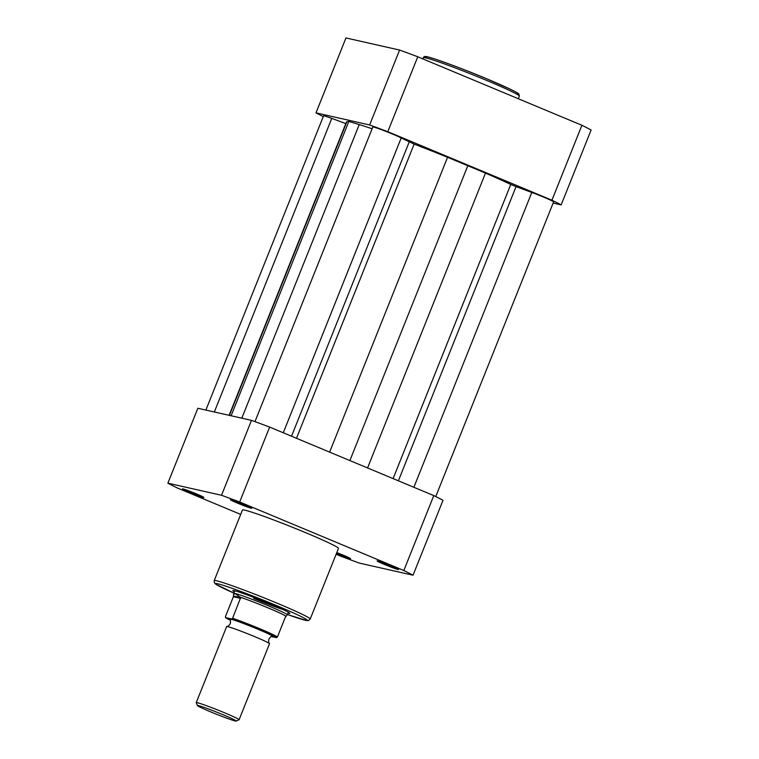 <?xml version="1.0" encoding="UTF-8"?>
<svg xmlns="http://www.w3.org/2000/svg" width="759" height="759" viewBox="0 0 759 759"><rect width="100%" height="100%" fill="white"/><g stroke="black" fill="none" stroke-linecap="round" stroke-linejoin="round"><path stroke-width="1.14" d="M323.258 116.601A142.872 6.973 21.8 0 1 315.991 112.863L345.962 37.95L399.595 50.056A142.872 6.973 21.8 0 1 417.763 56.773L581.906 125.282A142.872 6.973 21.8 0 1 591.119 129.988L561.148 204.902L553.121 203.089M399.595 50.056L369.633 124.969A142.872 6.973 21.8 0 1 387.792 131.696L551.935 200.205A142.872 6.973 21.8 0 1 561.148 204.902M369.633 124.969L315.991 112.863M551.935 200.205L581.906 125.282M417.763 56.773L387.792 131.696M244.407 504.744A11.537 0.56 21.8 0 1 251.798 508.245A11.537 0.56 21.8 0 1 237.757 503.236A11.537 0.56 21.8 0 1 230.385 499.688A11.537 0.56 21.8 0 1 244.407 504.744M391.103 565.967A11.537 0.56 21.8 0 1 398.494 569.468A11.537 0.56 21.8 0 1 384.452 564.468A11.537 0.56 21.8 0 1 377.081 560.91A11.537 0.56 21.8 0 1 391.103 565.967M336.787 552.599A11.537 0.56 21.8 0 1 343.172 555.152A11.537 0.56 21.8 0 1 350.554 558.652A11.537 0.56 21.8 0 1 336.512 553.643A11.537 0.56 21.8 0 1 336.389 553.596M196.477 493.919A11.537 0.56 21.8 0 1 203.858 497.43A11.537 0.56 21.8 0 1 189.816 492.42A11.537 0.56 21.8 0 1 182.454 488.862A11.537 0.56 21.8 0 1 196.477 493.919M234.379 591.735A30.702 1.499 21.8 0 1 232.909 590.511A30.702 1.499 21.8 0 1 270.204 603.965A30.702 1.499 21.8 0 1 289.853 613.291A30.702 1.499 21.8 0 1 287.955 613.158M253.715 598.377A28.851 1.404 -158.2 0 0 283.06 609.581M305.374 532.562A51.697 2.524 -158.2 0 0 242.453 509.991L214.209 580.626A51.697 2.524 21.8 0 1 277.12 603.196A51.697 2.524 21.8 0 1 310.213 619.031L338.467 548.396A51.697 2.524 -158.2 0 0 305.374 532.562M239.683 502.003L269.644 427.08A142.872 6.973 -158.2 0 0 251.485 420.363L221.524 495.276A142.872 6.973 -158.2 0 1 239.683 502.003L403.826 570.512A142.872 6.973 -158.2 0 1 413.038 575.208L359.405 563.112A142.872 6.973 -158.2 0 1 341.237 556.385L336.123 554.25M269.644 427.08L433.787 495.589L403.826 570.512M413.038 575.208L443.009 500.295A142.872 6.973 -158.2 0 0 433.787 495.589M240.688 514.422L177.094 487.876A142.872 6.973 -158.2 0 1 167.881 483.17L197.852 408.257L251.485 420.363M167.881 483.17L221.524 495.276M239.094 719.76L269.511 643.717A23.083 1.129 -158.2 0 0 269.473 643.604A23.083 1.129 -158.2 0 0 250.783 635.017A23.083 1.129 -158.2 0 0 227.709 626.64A23.083 1.129 -158.2 0 0 226.761 626.517A23.083 1.129 -158.2 0 0 226.656 626.573L196.239 702.616A23.083 1.129 21.8 0 1 197.293 702.692A23.083 1.129 21.8 0 1 221.248 711.42A23.083 1.129 21.8 0 1 239.094 719.76A23.083 1.129 21.8 0 1 239.057 719.807L236.134 721.05A20.835 1.015 -158.2 0 0 220.527 713.678A20.835 1.015 -158.2 0 0 198.441 705.604A20.835 1.015 -158.2 0 0 197.492 705.595A20.835 1.015 -158.2 0 0 214.076 713.261A20.835 1.015 -158.2 0 0 235.224 720.955A20.835 1.015 -158.2 0 0 236.134 721.05M269.473 643.604C269.103 642.142 268.269 644.021 268.866 639.116C271.817 635.15 271.124 637.086 272.405 636.289A23.083 1.129 -158.2 0 0 255.527 628.243A23.083 1.129 -158.2 0 0 230.708 619.154A23.083 1.129 -158.2 0 0 229.683 619.202C230.062 620.663 230.888 618.784 230.29 623.689C227.339 627.655 228.042 625.71 226.761 626.517M288.335 612.209L287.281 614.828A28.851 1.404 -158.2 0 0 287.281 614.828A28.851 1.404 -158.2 0 0 264.967 604.401A28.851 1.404 -158.2 0 0 235.024 593.481L240.65 597.646L232.596 618.253A28.273 1.376 21.8 0 1 259.578 628.642A28.273 1.376 21.8 0 1 277.424 636.962L276.428 637.674A27.352 1.338 -158.2 0 0 258.971 629.439A27.352 1.338 -158.2 0 0 231.599 618.964L232.596 618.253M271.437 636.545L276.428 637.674M233.582 594.629L233.706 593.415A28.851 1.404 -158.2 0 0 233.706 593.415A28.851 1.404 -158.2 0 1 235.024 593.481L233.582 594.629L233.383 596.726L225.423 616.64L225.736 617.636L231.599 618.964M287.272 614.847L285.384 617.058L277.424 636.962M233.611 596.062L240.65 597.646M233.383 596.726L240.565 598.348M225.423 616.64L225.736 617.636A27.352 1.338 -158.2 0 0 230.262 620.179L225.518 617.541M285.896 616.261A28.273 1.376 -158.2 0 0 267.908 607.817A28.273 1.376 -158.2 0 0 240.11 597.153M197.492 705.595L196.239 702.682A23.083 1.129 21.8 0 1 196.239 702.616M254.967 421.634L372.821 126.981A16.157 0.787 21.8 0 1 384.471 130.823A16.157 0.787 21.8 0 1 401.198 137.939L414.148 144.115A99.249 4.848 21.8 0 1 447.563 157.284L485.485 173.109A99.249 4.848 21.8 0 1 510.769 184.437L516.063 186.619L398.39 480.817M205.879 410.069L323.552 115.861A16.157 0.787 21.8 0 1 331.768 118.395L345.8 123.594M229.114 415.315L346.427 122.028A99.249 4.848 21.8 0 1 346.844 121.791L348.836 121.431L231.115 415.761M372.109 128.764A99.249 4.848 21.8 0 0 359.235 124.59L348.836 121.431M467.895 165.5L349.88 460.571M435.742 496.557L553.596 201.913A16.157 0.787 21.8 0 0 531.803 192.444L516.063 186.619M427.07 58.187A50.085 2.448 21.8 0 1 439.926 60.72A50.085 2.448 21.8 0 1 486.415 78.67L509.735 88.926C519.687 93.869 517.287 92.921 518.871 94.05L519.365 96.108A51.697 2.524 -158.2 0 0 486.282 80.274A51.697 2.524 -158.2 0 0 423.361 57.703C423.939 56.593 424.936 56.232 426.33 56.65C428.152 56.213 459.755 67.418 486.434 78.67M486.453 78.689A50.085 2.448 21.8 0 1 516.348 93.898M310.213 619.031L308.543 620.501L306.589 620.53L287.414 614.505A49.392 2.41 -158.2 0 0 306.75 619.705A49.392 2.41 -158.2 0 0 275.602 605.189A49.392 2.41 -158.2 0 0 220.66 584.544A49.392 2.41 -158.2 0 0 233.838 593.073L215.793 584.212L214.304 582.665L214.209 580.626M414.148 144.115L296.484 438.285M331.768 118.395L214.342 411.976M346.844 121.791L229.417 415.382M359.235 124.59L241.808 418.181M401.198 137.939L283.278 432.772M409.186 142.009L291.522 436.216M447.563 157.284L329.634 452.117M485.485 173.109L367.555 467.952M510.769 184.437L393.105 478.606M531.803 192.444L413.873 487.278M422.877 58.917L423.361 57.703M518.312 98.746L519.365 96.108M234.759 590.777L233.706 593.396"/></g></svg>
